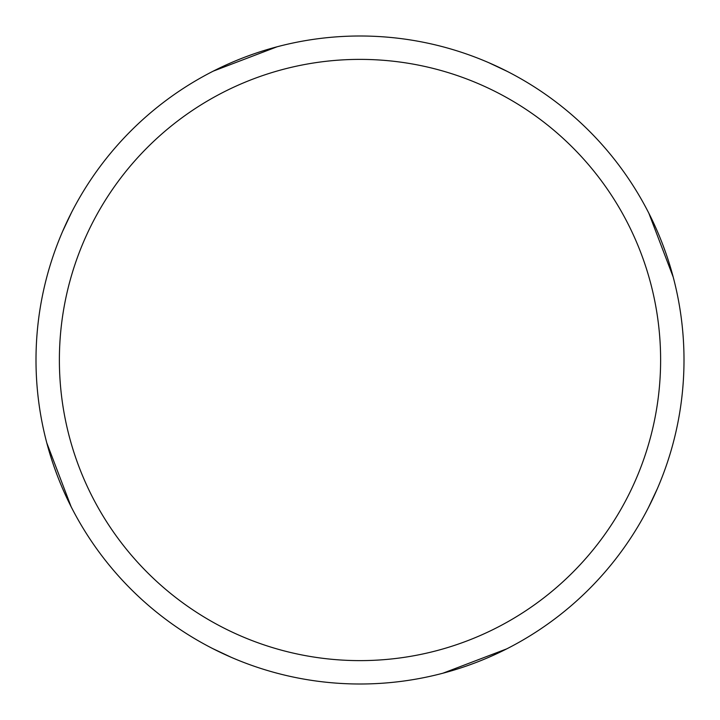 <?xml version="1.0" encoding="UTF-8"?>
<svg xmlns="http://www.w3.org/2000/svg" width="720" height="720" viewBox="0 0 720 720"><rect width="100%" height="100%" fill="white"/><g stroke="black" fill="none" stroke-linecap="round" stroke-linejoin="round"><path stroke-width="1.08" d="M360 36A324 324 0 0 1 684 360A324 324 0 0 1 360 684A324 324 0 0 1 36 360A324 324 0 0 1 360 36M360 59.382A300.618 300.618 0 0 1 660.618 360A300.618 300.618 0 0 1 360 660.618A300.618 300.618 0 0 1 59.382 360A300.618 300.618 0 0 1 360 59.382M475.236 662.814L467.064 665.802M488.646 62.631L507.447 71.496M648.882 213.3L673.209 277.074M231.354 657.369L212.553 648.504M71.118 506.7L46.791 442.926M244.764 57.186L252.936 54.198M662.814 244.764L665.802 252.936M657.369 488.646L648.504 507.447M506.7 648.882L442.926 673.209M57.186 475.236L54.198 467.064M62.631 231.354L71.496 212.553M213.3 71.118L277.074 46.791"/></g></svg>
